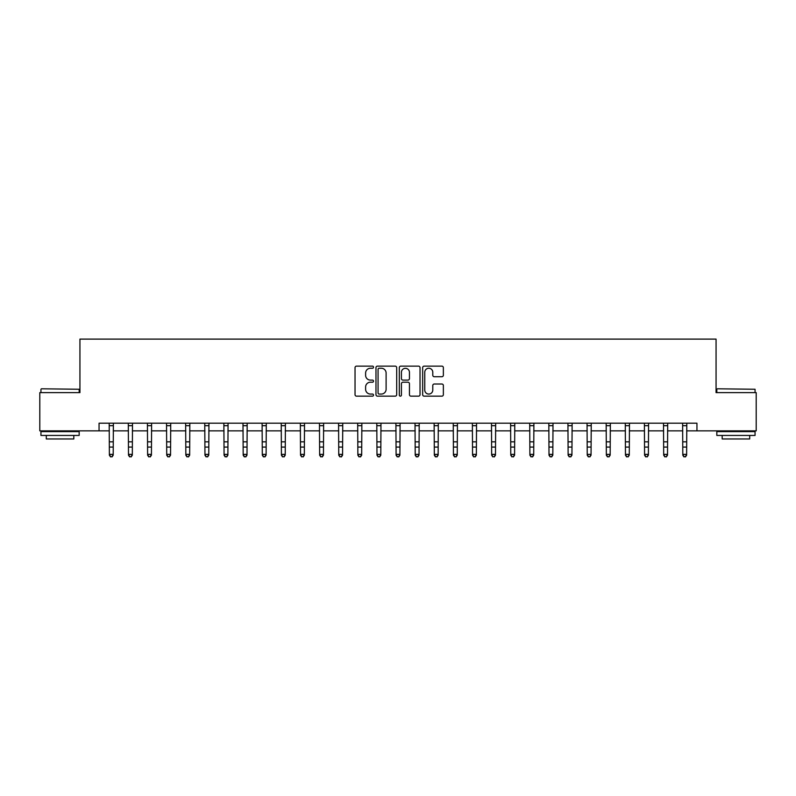 <?xml version="1.0" encoding="UTF-8"?>
<svg xmlns="http://www.w3.org/2000/svg" width="796" height="796" viewBox="0 0 796 796"><rect width="100%" height="100%" fill="white"/><g stroke="black" fill="none" stroke-linecap="round" stroke-linejoin="round"><path stroke-width="1.19" d="M373.533 367.195A1.055 1.055 0 0 0 372.488 366.14L356.538 366.14A1.502 1.502 0 0 0 355.036 367.643L355.036 394.667A1.502 1.502 0 0 0 356.538 396.159L372.488 396.159A1.055 1.055 0 0 0 373.533 395.115A1.055 1.055 0 0 0 372.488 394.06L370.419 394.06A4.806 4.806 0 0 1 365.613 389.264L365.613 387.005A4.806 4.806 0 0 1 370.419 382.209L372.488 382.209A1.055 1.055 0 0 0 373.533 381.155A1.055 1.055 0 0 0 372.488 380.1L370.419 380.1A4.806 4.806 0 0 1 365.613 375.304L365.613 373.045A4.806 4.806 0 0 1 370.419 368.25L372.488 368.25A1.055 1.055 0 0 0 373.533 367.195M441.87 376.727A1.502 1.502 0 0 0 443.362 375.224L443.362 367.643A1.502 1.502 0 0 0 441.87 366.14L424.159 366.14A1.502 1.502 0 0 0 422.656 367.643L422.656 394.667A1.502 1.502 0 0 0 424.159 396.159L441.87 396.159A1.502 1.502 0 0 0 443.362 394.667L443.362 385.503A1.502 1.502 0 0 0 441.87 384.01L434.288 384.01A1.502 1.502 0 0 0 432.785 385.503L432.785 390.05A4.02 4.02 0 0 1 428.765 394.06A4.02 4.02 0 0 1 424.756 390.05L424.756 372.259A4.02 4.02 0 0 1 428.765 368.25A4.02 4.02 0 0 1 432.785 372.259L432.785 375.224A1.502 1.502 0 0 0 434.288 376.727L441.87 376.727M99.052 430.855L39.8 430.855L39.8 392.627L79.938 392.627L79.938 339.106L716.062 339.106L716.062 392.627L756.2 392.627L756.2 430.855L696.948 430.855L696.948 423.203L99.052 423.203L99.052 430.855L109.38 430.855M396.687 367.643A1.502 1.502 0 0 0 395.184 366.14L377.473 366.14A1.502 1.502 0 0 0 375.971 367.643L375.971 394.667A1.502 1.502 0 0 0 377.473 396.159L395.184 396.159A1.502 1.502 0 0 0 396.687 394.667L396.687 367.643M400.816 366.14L418.527 366.14A1.502 1.502 0 0 1 420.029 367.643L420.029 394.667A1.502 1.502 0 0 1 418.527 396.159L410.945 396.159A1.502 1.502 0 0 1 409.442 394.667L409.442 383.702A1.502 1.502 0 0 0 407.94 382.209L402.915 382.209A1.502 1.502 0 0 0 401.413 383.702L401.413 395.115A1.055 1.055 0 0 1 400.368 396.159A1.055 1.055 0 0 1 399.313 395.115L399.313 367.643A1.502 1.502 0 0 1 400.816 366.14M113.201 430.855L128.494 430.855M132.315 430.855L147.608 430.855M151.429 430.855L166.722 430.855M170.543 430.855L185.836 430.855M189.657 430.855L204.95 430.855M208.771 430.855L224.064 430.855M227.885 430.855L243.178 430.855M246.999 430.855L262.292 430.855M266.113 430.855L281.406 430.855M285.227 430.855L300.52 430.855M304.341 430.855L319.634 430.855M323.455 430.855L338.748 430.855M342.569 430.855L357.862 430.855M361.683 430.855L376.976 430.855M380.796 430.855L396.09 430.855M399.91 430.855L415.204 430.855M419.024 430.855L434.317 430.855M438.138 430.855L453.431 430.855M457.252 430.855L472.545 430.855M476.366 430.855L491.659 430.855M495.48 430.855L510.773 430.855M514.594 430.855L529.887 430.855M533.708 430.855L549.001 430.855M552.822 430.855L568.115 430.855M571.936 430.855L587.229 430.855M591.05 430.855L606.343 430.855M610.164 430.855L625.457 430.855M629.278 430.855L644.571 430.855M648.392 430.855L663.685 430.855M667.506 430.855L682.799 430.855M686.62 430.855L696.948 430.855M379.125 368.25A1.055 1.055 0 0 0 378.07 369.294L378.07 393.015A1.055 1.055 0 0 0 379.125 394.06L381.304 394.06A4.806 4.806 0 0 0 386.11 389.264L386.11 373.045A4.806 4.806 0 0 0 381.304 368.25L379.125 368.25M409.442 372.339A4.02 4.02 0 0 0 405.433 368.319A4.02 4.02 0 0 0 401.413 372.339L401.413 378.598A1.502 1.502 0 0 0 402.915 380.1L407.94 380.1A1.502 1.502 0 0 0 409.442 378.598L409.442 372.339M113.38 423.203L113.201 455.212L112.047 456.894L110.525 456.556L112.047 456.894M109.191 423.203L109.38 454.367L113.201 454.367L112.047 456.556M110.525 456.894L109.38 455.212L109.38 454.367L110.525 456.556M132.494 423.203L132.315 455.212L131.161 456.894L129.639 456.556L131.161 456.894M128.305 423.203L128.494 454.367L132.315 454.367L131.161 456.556M129.639 456.894L128.494 455.212L128.494 454.367L129.639 456.556M151.608 423.203L151.429 455.212L150.285 456.894L148.752 456.556L150.285 456.894M147.419 423.203L147.608 454.367L151.429 454.367L150.285 456.556M148.752 456.894L147.608 455.212L147.608 454.367L148.752 456.556M170.722 423.203L170.543 455.212L169.399 456.894L167.866 456.556L169.399 456.894M166.533 423.203L166.722 454.367L170.543 454.367L169.399 456.556M167.866 456.894L166.722 455.212L166.722 454.367L167.866 456.556M189.836 423.203L189.657 455.212L188.513 456.894L186.98 456.556L188.513 456.894M185.647 423.203L185.836 454.367L189.657 454.367L188.513 456.556M186.98 456.894L185.836 455.212L185.836 454.367L186.98 456.556M41.402 388.796L79.172 389.254L41.402 388.796M60.058 435.442L40.944 435.442L40.944 431.611L79.172 431.611L79.172 435.442L60.058 435.442M73.819 435.442L73.819 438.954L46.297 438.954L46.297 435.442M717.286 388.796L755.056 389.254L717.286 388.796M735.942 435.442L716.828 435.442L716.828 431.611L755.056 431.611L755.056 435.442L735.942 435.442M749.703 435.442L749.703 438.954L722.181 438.954L722.181 435.442M208.95 423.203L208.771 455.212L207.627 456.894L206.094 456.556L207.627 456.894M204.761 423.203L204.95 454.367L208.771 454.367L207.627 456.556M206.094 456.894L204.95 455.212L204.95 454.367L206.094 456.556M228.064 423.203L227.885 455.212L226.741 456.894L225.208 456.556L226.741 456.894M223.875 423.203L224.064 454.367L227.885 454.367L226.741 456.556M225.208 456.894L224.064 455.212L224.064 454.367L225.208 456.556M247.178 423.203L246.999 455.212L245.855 456.894L244.322 456.556L245.855 456.894M242.989 423.203L243.178 454.367L246.999 454.367L245.855 456.556M244.322 456.894L243.178 455.212L243.178 454.367L244.322 456.556M266.292 423.203L266.113 455.212L264.969 456.894L263.436 456.556L264.969 456.894M262.103 423.203L262.292 454.367L266.113 454.367L264.969 456.556M263.436 456.894L262.292 455.212L262.292 454.367L263.436 456.556M285.406 423.203L285.227 455.212L284.082 456.894L282.55 456.556L284.082 456.894M281.227 423.203L281.406 454.367L285.227 454.367L284.082 456.556M282.55 456.894L281.406 455.212L281.406 454.367L282.55 456.556M304.52 423.203L304.341 455.212L303.196 456.894L301.664 456.556L303.196 456.894M300.341 423.203L300.52 454.367L304.341 454.367L303.196 456.556M301.664 456.894L300.52 455.212L300.52 454.367L301.664 456.556M323.634 423.203L323.455 455.212L322.31 456.894L320.778 456.556L322.31 456.894M319.455 423.203L319.634 454.367L323.455 454.367L322.31 456.556M320.778 456.894L319.634 455.212L319.634 454.367L320.778 456.556M342.748 423.203L342.569 455.212L341.424 456.894L339.892 456.556L341.424 456.894M338.569 423.203L338.748 454.367L342.569 454.367L341.424 456.556M339.892 456.894L338.748 455.212L338.748 454.367L339.892 456.556M361.862 423.203L361.683 455.212L360.538 456.894L359.006 456.556L360.538 456.894M357.683 423.203L357.862 454.367L361.683 454.367L360.538 456.556M359.006 456.894L357.862 455.212L357.862 454.367L359.006 456.556M380.976 423.203L380.796 455.212L379.652 456.894L378.12 456.556L379.652 456.894M376.797 423.203L376.976 454.367L380.796 454.367L379.652 456.556M378.12 456.894L376.976 455.212L376.976 454.367L378.12 456.556M400.09 423.203L399.91 455.212L398.766 456.894L397.234 456.556L398.766 456.894M395.91 423.203L396.09 454.367L399.91 454.367L398.766 456.556M397.234 456.894L396.09 455.212L396.09 454.367L397.234 456.556M419.203 423.203L419.024 455.212L417.88 456.894L416.348 456.556L417.88 456.894M415.024 423.203L415.204 454.367L419.024 454.367L417.88 456.556M416.348 456.894L415.204 455.212L415.204 454.367L416.348 456.556M438.317 423.203L438.138 455.212L436.994 456.894L435.462 456.556L436.994 456.894M434.138 423.203L434.317 454.367L438.138 454.367L436.994 456.556M435.462 456.894L434.317 455.212L434.317 454.367L435.462 456.556M457.431 423.203L457.252 455.212L456.108 456.894L454.576 456.556L456.108 456.894M453.252 423.203L453.431 454.367L457.252 454.367L456.108 456.556M454.576 456.894L453.431 455.212L453.431 454.367L454.576 456.556M476.545 423.203L476.366 455.212L475.222 456.894L473.69 456.556L475.222 456.894M472.366 423.203L472.545 454.367L476.366 454.367L475.222 456.556M473.69 456.894L472.545 455.212L472.545 454.367L473.69 456.556M495.659 423.203L495.48 455.212L494.336 456.894L492.804 456.556L494.336 456.894M491.48 423.203L491.659 454.367L495.48 454.367L494.336 456.556M492.804 456.894L491.659 455.212L491.659 454.367L492.804 456.556M514.773 423.203L514.594 455.212L513.45 456.894L511.918 456.556L513.45 456.894M510.594 423.203L510.773 454.367L514.594 454.367L513.45 456.556M511.918 456.894L510.773 455.212L510.773 454.367L511.918 456.556M533.897 423.203L533.708 455.212L532.564 456.894L531.032 456.556L532.564 456.894M529.708 423.203L529.887 454.367L533.708 454.367L532.564 456.556M531.032 456.894L529.887 455.212L529.887 454.367L531.032 456.556M553.011 423.203L552.822 455.212L551.678 456.894L550.145 456.556L551.678 456.894M548.822 423.203L549.001 454.367L552.822 454.367L551.678 456.556M550.145 456.894L549.001 455.212L549.001 454.367L550.145 456.556M572.125 423.203L571.936 455.212L570.792 456.894L569.259 456.556L570.792 456.894M567.936 423.203L568.115 454.367L571.936 454.367L570.792 456.556M569.259 456.894L568.115 455.212L568.115 454.367L569.259 456.556M591.239 423.203L591.05 455.212L589.906 456.894L588.373 456.556L589.906 456.894M587.05 423.203L587.229 454.367L591.05 454.367L589.906 456.556M588.373 456.894L587.229 455.212L587.229 454.367L588.373 456.556M610.353 423.203L610.164 455.212L609.02 456.894L607.487 456.556L609.02 456.894M606.164 423.203L606.343 454.367L610.164 454.367L609.02 456.556M607.487 456.894L606.343 455.212L606.343 454.367L607.487 456.556M629.467 423.203L629.278 455.212L628.134 456.894L626.601 456.556L628.134 456.894M625.278 423.203L625.457 454.367L629.278 454.367L628.134 456.556M626.601 456.894L625.457 455.212L625.457 454.367L626.601 456.556M648.581 423.203L648.392 455.212L647.247 456.894L645.715 456.556L647.247 456.894M644.392 423.203L644.571 454.367L648.392 454.367L647.247 456.556M645.715 456.894L644.571 455.212L644.571 454.367L645.715 456.556M667.695 423.203L667.506 455.212L666.361 456.894L664.839 456.556L666.361 456.894M663.506 423.203L663.685 454.367L667.506 454.367L666.361 456.556M664.839 456.894L663.685 455.212L663.685 454.367L664.839 456.556M686.809 423.203L686.62 455.212L685.475 456.894L683.953 456.556L685.475 456.894M682.62 423.203L682.799 454.367L686.62 454.367L685.475 456.556M683.953 456.894L682.799 455.212L682.799 454.367L683.953 456.556M113.201 441.83L109.38 441.83M113.201 447.073L109.38 447.073M113.201 425.691L109.38 425.691M132.315 441.83L128.494 441.83M132.315 447.073L128.494 447.073M132.315 425.691L128.494 425.691M151.429 441.83L147.608 441.83M151.429 447.073L147.608 447.073M151.429 425.691L147.608 425.691M170.543 441.83L166.722 441.83M170.543 447.073L166.722 447.073M170.543 425.691L166.722 425.691M189.657 441.83L185.836 441.83M189.657 447.073L185.836 447.073M189.657 425.691L185.836 425.691M208.771 441.83L204.95 441.83M208.771 447.073L204.95 447.073M208.771 425.691L204.95 425.691M227.885 441.83L224.064 441.83M227.885 447.073L224.064 447.073M227.885 425.691L224.064 425.691M246.999 441.83L243.178 441.83M246.999 447.073L243.178 447.073M246.999 425.691L243.178 425.691M266.113 441.83L262.292 441.83M266.113 447.073L262.292 447.073M266.113 425.691L262.292 425.691M285.227 441.83L281.406 441.83M285.227 447.073L281.406 447.073M285.227 425.691L281.406 425.691M304.341 441.83L300.52 441.83M304.341 447.073L300.52 447.073M304.341 425.691L300.52 425.691M323.455 441.83L319.634 441.83M323.455 447.073L319.634 447.073M323.455 425.691L319.634 425.691M342.569 441.83L338.748 441.83M342.569 447.073L338.748 447.073M342.569 425.691L338.748 425.691M361.683 441.83L357.862 441.83M361.683 447.073L357.862 447.073M361.683 425.691L357.862 425.691M380.796 441.83L376.976 441.83M380.796 447.073L376.976 447.073M380.796 425.691L376.976 425.691M399.91 441.83L396.09 441.83M399.91 447.073L396.09 447.073M399.91 425.691L396.09 425.691M419.024 441.83L415.204 441.83M419.024 447.073L415.204 447.073M419.024 425.691L415.204 425.691M438.138 441.83L434.317 441.83M438.138 447.073L434.317 447.073M438.138 425.691L434.317 425.691M457.252 441.83L453.431 441.83M457.252 447.073L453.431 447.073M457.252 425.691L453.431 425.691M476.366 441.83L472.545 441.83M476.366 447.073L472.545 447.073M476.366 425.691L472.545 425.691M495.48 441.83L491.659 441.83M495.48 447.073L491.659 447.073M495.48 425.691L491.659 425.691M514.594 441.83L510.773 441.83M514.594 447.073L510.773 447.073M514.594 425.691L510.773 425.691M533.708 441.83L529.887 441.83M533.708 447.073L529.887 447.073M533.708 425.691L529.887 425.691M552.822 441.83L549.001 441.83M552.822 447.073L549.001 447.073M552.822 425.691L549.001 425.691M571.936 441.83L568.115 441.83M571.936 447.073L568.115 447.073M571.936 425.691L568.115 425.691M591.05 441.83L587.229 441.83M591.05 447.073L587.229 447.073M591.05 425.691L587.229 425.691M610.164 441.83L606.343 441.83M610.164 447.073L606.343 447.073M610.164 425.691L606.343 425.691M629.278 441.83L625.457 441.83M629.278 447.073L625.457 447.073M629.278 425.691L625.457 425.691M648.392 441.83L644.571 441.83M648.392 447.073L644.571 447.073M648.392 425.691L644.571 425.691M667.506 441.83L663.685 441.83M667.506 447.073L663.685 447.073M667.506 425.691L663.685 425.691M686.62 441.83L682.799 441.83M686.62 447.073L682.799 447.073M686.62 425.691L682.799 425.691M40.944 392.627L40.944 389.254M49.66 431.611L49.66 430.855M70.456 431.611L70.456 430.855M79.172 392.627L79.172 389.254M716.828 392.627L716.828 389.254M725.544 431.611L725.544 430.855M746.34 431.611L746.34 430.855M755.056 392.627L755.056 389.254"/></g></svg>
